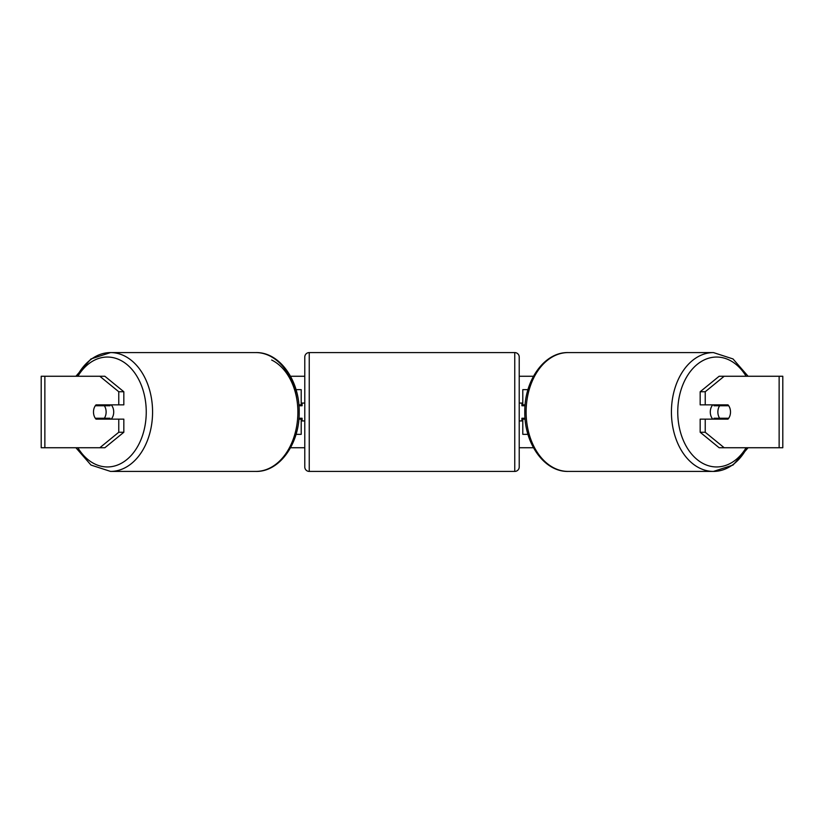 <?xml version="1.0" encoding="UTF-8"?>
<svg xmlns="http://www.w3.org/2000/svg" width="824" height="824" viewBox="0 0 824 824"><rect width="100%" height="100%" fill="white"/><g stroke="black" fill="none" stroke-linecap="round" stroke-linejoin="round"><path stroke-width="1.24" d="M301.203 405.748L301.203 404.852L298.875 404.852M301.203 404.852L301.203 389.659L296.043 389.659M296.043 434.341L301.203 434.341L301.203 418.252M298.875 419.148L301.203 419.148M527.957 389.659L522.797 389.659L522.797 404.852L525.125 404.852M527.957 434.341L522.797 434.341L522.797 418.252M522.797 405.748L522.797 404.852M525.125 419.148L522.797 419.148M712.812 419.148A8.93 6.314 -90 0 1 710.288 412A8.93 6.314 -90 0 1 712.812 404.852M717.869 412A8.93 6.314 -90 0 1 719.671 405.748L728.694 405.748A8.93 6.314 -90 0 1 730.507 412A8.93 6.314 -90 0 1 728.694 418.252L719.671 418.252A8.93 6.314 -90 0 1 717.869 412M714.707 404.852A8.93 6.314 -90 0 0 713.986 405.748L719.671 405.748M722.288 404.852A8.93 6.314 -90 0 1 723.009 405.748M723.009 418.252A8.93 6.314 -90 0 1 722.288 419.148M714.707 419.148A8.93 6.314 -90 0 1 713.986 418.252L719.671 418.252M290.532 376.259L304.777 376.259M519.223 376.259L533.468 376.259M290.532 447.741L304.777 447.741M519.223 447.741L533.468 447.741M44.867 376.259L41.2 376.259L41.2 447.741L44.867 447.741L44.867 376.259L104.864 376.259L123.827 391.74L118.769 391.74L99.817 376.259M99.817 447.741L118.769 432.26L123.827 432.26L104.864 447.741L44.867 447.741M779.133 447.741L779.133 376.259L782.8 376.259L782.8 447.741L719.136 447.741L700.173 432.26L700.173 419.148L705.231 419.148L705.231 432.26L724.183 447.741M719.136 376.259L724.183 376.259L705.231 391.74L700.173 391.74L719.136 376.259M779.133 376.259L724.183 376.259M700.173 391.74L700.173 404.852L705.231 404.852L705.231 391.74M705.231 404.852L727.973 404.852A8.93 6.314 -90 0 1 727.973 419.148L705.231 419.148M700.173 432.26L705.231 432.26M722.926 419.148A8.93 6.314 90 0 0 723.647 418.252M723.647 405.748A8.93 6.314 90 0 0 722.926 404.852M100.353 405.748A8.93 6.314 90 0 1 101.074 404.852M101.074 419.148A8.93 6.314 90 0 1 100.353 418.252M123.827 432.26L123.827 419.148L118.769 419.148L118.769 432.26M118.769 391.74L118.769 404.852L123.827 404.852L123.827 391.74M118.769 404.852L96.027 404.852A8.93 6.314 -90 0 0 93.493 412A8.93 6.314 -90 0 0 96.027 419.148L118.769 419.148M111.189 419.148A8.93 6.314 -90 0 0 113.712 412A8.93 6.314 -90 0 0 111.189 404.852M104.329 418.252A8.93 6.314 -90 0 0 106.131 412A8.93 6.314 -90 0 0 104.329 405.748L95.306 405.748A8.93 6.314 -90 0 0 93.493 412A8.93 6.314 -90 0 0 95.306 418.252L110.014 418.252A8.93 6.314 -90 0 1 109.293 419.148M100.992 418.252A8.93 6.314 -90 0 0 101.713 419.148M104.329 405.748L110.014 405.748A8.93 6.314 -90 0 0 109.293 404.852M101.713 404.852A8.93 6.314 -90 0 0 100.992 405.748M309.247 352.579A4.47 4.47 0 0 0 304.777 357.049L304.777 466.951A4.47 4.47 0 0 0 309.247 471.421L514.753 471.421A4.47 4.47 0 0 0 519.223 466.951L519.223 357.049A4.47 4.47 0 0 0 514.753 352.579L309.247 352.579L309.247 471.421M525.043 405.748L521.901 405.748L521.901 403.07L519.223 403.07M525.043 418.252L521.901 418.252L521.901 420.93L519.223 420.93M304.777 403.07L302.099 403.07L302.099 405.748L298.957 405.748M298.957 418.252L302.099 418.252L302.099 420.93L304.777 420.93M748.11 447.741L733.02 465.055L713.44 471.421L568.127 471.421A59.421 42.014 -90 0 1 526.114 412A59.421 42.014 -90 0 1 568.127 352.579L713.44 352.579A59.421 42.014 90 0 0 671.426 412A59.421 42.014 90 0 0 713.44 471.421A59.421 42.014 90 0 0 747.008 447.741M746.122 447.741A54.951 38.852 -90 0 1 703.13 463.541A54.951 38.852 -90 0 1 677.75 412A54.951 38.852 -90 0 1 703.13 360.459A54.951 38.852 -90 0 1 746.122 376.259M76.993 376.259A59.421 42.014 90 0 1 110.56 352.579A59.421 42.014 90 0 1 152.574 412A59.421 42.014 90 0 1 110.56 471.421L90.98 465.055L75.89 447.741M77.878 447.741A54.951 38.852 -90 0 0 120.87 463.541A54.951 38.852 -90 0 0 146.25 412A54.951 38.852 -90 0 0 120.87 360.459A54.951 38.852 -90 0 0 77.878 376.259M110.56 471.421L255.873 471.421A59.421 42.014 -90 0 0 297.886 412A59.421 42.014 -90 0 0 255.873 352.579L110.56 352.579L90.98 358.945L75.89 376.259M271.642 360.026A54.951 38.852 90 0 1 297.886 412M514.753 471.421L514.753 352.579M713.44 352.579L733.02 358.945L748.11 376.259M568.127 352.579C544.139 352.002 524.249 380.781 524.806 412C524.249 443.219 544.139 471.998 568.127 471.421M255.873 471.421C279.861 471.998 299.751 443.219 299.194 412C299.751 380.781 279.861 352.002 255.873 352.579"/></g></svg>
